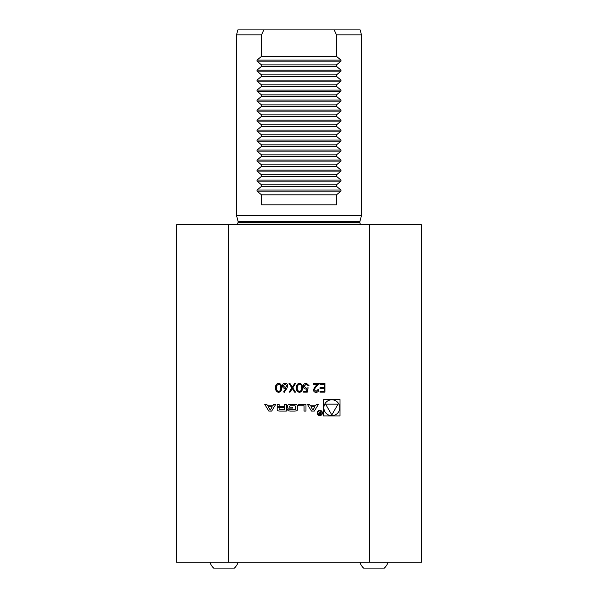 <?xml version="1.0" encoding="UTF-8"?>
<svg xmlns="http://www.w3.org/2000/svg" width="598" height="598" viewBox="0 0 598 598"><rect width="100%" height="100%" fill="white"/><g stroke="black" fill="none" stroke-linecap="round" stroke-linejoin="round"><path stroke-width="0.9" d="M316.073 391.481L318.099 389.462L318.884 389.462C318.741 391.242 317.792 392.213 316.036 392.378C314.421 392.258 313.539 391.391 313.389 389.776L315.161 386.637L317.344 384.305L313.277 384.305L313.277 383.408L319.22 383.408L315.826 387.026L314.174 389.709L316.073 391.481M299.478 383.183C301.684 383.767 302.655 385.299 302.401 387.781C302.663 390.262 301.684 391.795 299.478 392.378C297.243 391.81 296.242 390.277 296.459 387.781C296.242 385.284 297.243 383.759 299.478 383.183M286.846 388.386L284.237 392.378L283.631 391.907L285.941 388.371L285.037 388.453C283.445 388.311 282.585 387.452 282.443 385.867C282.592 384.208 283.504 383.318 285.179 383.183C286.801 383.333 287.683 384.222 287.825 385.852L286.846 388.386M323.608 399.539L323.608 415.946L340.015 415.946L340.015 399.539L323.608 399.539M228.272 224.818L228.272 562.172L369.728 562.172L369.728 224.818L176.552 224.818L176.552 562.172L228.272 562.172M268.831 411.088L271.656 411.088L275.723 404.405L273.682 404.405L272.86 405.765L267.635 405.765L266.813 404.405L264.772 404.405L268.831 411.088M278.205 410.856A9.254 9.254 0 0 0 280.238 411.088L286.39 411.088L286.39 404.405L284.461 404.405L284.461 406.251L279.946 406.251A0.83 0.83 0 0 1 279.117 405.414L279.117 404.405L277.188 404.405L277.188 405.422A1.301 1.301 0 0 0 278.205 406.692A9.254 9.254 0 0 0 279.445 406.887L279.445 407.051A9.254 9.254 0 0 0 278.205 407.245A1.301 1.301 0 0 0 277.188 408.516L277.188 409.585A1.301 1.301 0 0 0 278.205 410.856M288.677 410.856A9.254 9.254 0 0 0 290.71 411.088L294.395 411.088A9.254 9.254 0 0 0 296.421 410.856A1.301 1.301 0 0 0 297.438 409.585L297.438 405.9A1.301 1.301 0 0 0 296.421 404.629A9.254 9.254 0 0 0 294.395 404.405L290.71 404.405A9.254 9.254 0 0 0 288.677 404.629A1.301 1.301 0 0 0 287.66 405.9L287.66 408.075L292.594 408.075L292.594 407.118L289.589 407.118L289.589 406.58A0.83 0.83 0 0 1 290.419 405.75L294.687 405.75A0.83 0.83 0 0 1 295.517 406.58L295.517 408.912A0.83 0.83 0 0 1 294.687 409.742L290.419 409.742A0.83 0.83 0 0 1 289.626 409.159L287.66 409.159L287.66 409.585A1.301 1.301 0 0 0 288.677 410.856M304.046 405.75L304.046 411.088L305.974 411.088L305.974 404.405L298.716 404.405L298.716 405.75L304.046 405.75M317.164 412.979A2.624 2.624 0 0 0 321.104 415.251A2.624 2.624 0 0 0 321.104 410.706A2.624 2.624 0 0 0 317.164 412.979M309.48 404.405L307.439 404.405L311.506 411.088L314.324 411.088L318.39 404.405L316.349 404.405L315.527 405.765L310.302 405.765L309.48 404.405M278.623 383.183C280.821 383.767 281.8 385.299 281.546 387.781C281.8 390.262 280.828 391.795 278.623 392.378C276.388 391.81 275.386 390.277 275.603 387.781C275.386 385.284 276.388 383.759 278.623 383.183M292.766 387.87L295.509 392.153L294.597 392.153L292.31 388.58L290.023 392.153L289.111 392.153L291.854 387.87L288.998 383.408L289.91 383.408L292.31 387.16L294.709 383.408L295.621 383.408L292.766 387.87M307.223 392.153L303.635 392.153L303.635 391.256L306.61 391.256L307.08 388.962L306.049 389.126C304.315 388.977 303.395 388.02 303.298 386.271C303.433 384.357 304.449 383.333 306.348 383.183L309.017 385.65L308.232 385.65L306.303 384.08L304.083 386.301L306.191 388.229L308.12 387.781L307.223 392.153M324.938 383.408L324.938 392.153L320.005 392.153L320.005 391.256L324.153 391.256L324.153 388.565L320.005 388.565L320.005 387.668L324.153 387.668L324.153 384.305L320.005 384.305L320.005 383.408L324.938 383.408M257.013 61.168L257.013 60.106L261.513 56.391L261.513 34.901L236.524 34.901L236.524 215.572L361.476 215.572L361.476 34.901L336.487 34.901L336.487 56.391L340.987 60.106L340.987 61.168L257.013 61.168L261.513 64.883L261.513 66.385L257.013 70.101L257.013 71.162L261.513 74.885L261.513 76.38L257.013 80.102L257.013 81.156L261.513 84.879L261.513 86.374L257.013 90.096L257.013 91.158L261.513 94.873L261.513 96.375L257.013 100.09L257.013 101.152L261.513 104.867L261.513 106.369L257.013 110.084L257.013 111.146L261.513 114.861L261.513 116.363L257.013 120.078L257.013 121.14L261.513 124.862L261.513 126.357L257.013 130.08L257.013 131.134L261.513 134.856L261.513 136.351L257.013 140.074L257.013 141.135L261.513 144.851L261.513 146.353L257.013 150.068L257.013 151.13L261.513 154.845L261.513 156.347L257.013 160.062L257.013 161.124L261.513 164.846L261.513 166.341L257.013 170.064L257.013 171.118L261.513 174.84L261.513 176.335L257.013 180.058L257.013 181.119L261.513 184.834L261.513 186.337L257.013 190.052L257.013 191.113L261.513 194.828L261.513 204.822L336.487 204.822L336.487 194.828L340.987 191.113L340.987 190.052L257.013 190.052M261.513 34.901L263.793 29.9L237.862 29.9L236.524 34.901M361.476 34.901L360.138 29.9L334.207 29.9L336.487 34.901M340.987 190.052L336.487 186.337L336.487 184.834L340.987 181.119L340.987 180.058L336.487 176.335L336.487 174.84L340.987 171.118L340.987 170.064L336.487 166.341L336.487 164.846L340.987 161.124L340.987 160.062L336.487 156.347L336.487 154.845L340.987 151.13L340.987 150.068L336.487 146.353L336.487 144.851L340.987 141.135L340.987 140.074L336.487 136.351L336.487 134.856L340.987 131.134L340.987 130.08L336.487 126.357L336.487 124.862L340.987 121.14L340.987 120.078L336.487 116.363L336.487 114.861L340.987 111.146L340.987 110.084L336.487 106.369L336.487 104.867L340.987 101.152L340.987 100.09L336.487 96.375L336.487 94.873L340.987 91.158L340.987 90.096L336.487 86.374L336.487 84.879L340.987 81.156L340.987 80.102L336.487 76.38L336.487 74.885L340.987 71.162L340.987 70.101L336.487 66.385L336.487 64.883L340.987 61.168M263.793 29.9L334.207 29.9M369.728 562.172L421.448 562.172L421.448 224.818L369.728 224.818M336.487 64.883L261.513 64.883M336.487 56.391L261.513 56.391M336.487 194.828L261.513 194.828M336.487 186.337L261.513 186.337M336.487 184.834L261.513 184.834M336.487 176.335L261.513 176.335M336.487 174.84L261.513 174.84M336.487 166.341L261.513 166.341M336.487 164.846L261.513 164.846M336.487 156.347L261.513 156.347M336.487 154.845L261.513 154.845M336.487 146.353L261.513 146.353M336.487 144.851L261.513 144.851M336.487 136.351L261.513 136.351M336.487 134.856L261.513 134.856M336.487 126.357L261.513 126.357M336.487 124.862L261.513 124.862M336.487 116.363L261.513 116.363M336.487 114.861L261.513 114.861M336.487 106.369L261.513 106.369M336.487 104.867L261.513 104.867M336.487 96.375L261.513 96.375M336.487 94.873L261.513 94.873M336.487 86.374L261.513 86.374M336.487 84.879L261.513 84.879M336.487 76.38L261.513 76.38M336.487 74.885L261.513 74.885M336.487 66.385L261.513 66.385M213.658 568.1L234.409 568.1L213.658 568.1M363.591 568.1L384.35 568.1L363.591 568.1A14.995 14.995 0 0 1 359.809 562.217M323.862 407.746A7.953 7.953 0 0 0 335.792 414.631A7.953 7.953 0 0 0 335.792 400.854A7.953 7.953 0 0 0 323.862 407.746M338.027 404.158L325.596 404.158L331.815 414.922L338.027 404.158M270.244 410.056L268.278 406.819L272.217 406.819L270.244 410.056M279.946 407.5A0.83 0.83 0 0 0 279.117 408.329L279.117 408.912A0.83 0.83 0 0 0 279.946 409.742L284.461 409.742L284.461 407.5L279.946 407.5M317.665 412.979A2.123 2.123 0 0 0 320.849 414.818A2.123 2.123 0 0 0 320.849 411.14A2.123 2.123 0 0 0 317.665 412.979M318.682 413.816L319.631 414.698L320.812 414.698L320.812 411.491L320.476 412.912L318.48 411.491L319.437 412.926L318.682 413.816M320.476 414.324L319.609 414.324A0.523 0.523 0 0 1 319.093 413.809A0.523 0.523 0 0 1 319.609 413.285L320.476 413.285L320.476 414.324M312.911 410.056L310.945 406.819L314.884 406.819L312.911 410.056M278.593 391.481C280.283 390.957 281 389.724 280.761 387.781C281 385.845 280.283 384.611 278.593 384.08L276.717 385.583L276.388 387.781C276.186 389.709 276.926 390.943 278.593 391.481M283.228 385.815L285.201 387.556L287.04 385.815L285.134 384.08L283.228 385.815M299.449 391.481C301.138 390.957 301.863 389.724 301.616 387.781C301.863 385.845 301.138 384.611 299.449 384.08L297.572 385.583L297.243 387.781C297.042 389.709 297.782 390.943 299.449 391.481M361.476 215.572L359.951 221.253L238.049 221.253L236.524 215.572M359.951 221.253L359.846 222.03L238.154 222.03L237.384 224.818M359.846 222.03L359.846 222.815L238.154 222.815M340.987 60.106L257.013 60.106M340.987 191.113L257.013 191.113M340.987 181.119L257.013 181.119M340.987 180.058L257.013 180.058M340.987 171.118L257.013 171.118M340.987 170.064L257.013 170.064M340.987 161.124L257.013 161.124M340.987 160.062L257.013 160.062M340.987 151.13L257.013 151.13M340.987 150.068L257.013 150.068M340.987 141.135L257.013 141.135M340.987 140.074L257.013 140.074M340.987 131.134L257.013 131.134M340.987 130.08L257.013 130.08M340.987 121.14L257.013 121.14M340.987 120.078L257.013 120.078M340.987 111.146L257.013 111.146M340.987 110.084L257.013 110.084M340.987 101.152L257.013 101.152M340.987 100.09L257.013 100.09M340.987 91.158L257.013 91.158M340.987 90.096L257.013 90.096M340.987 81.156L257.013 81.156M340.987 80.102L257.013 80.102M340.987 71.162L257.013 71.162M340.987 70.101L257.013 70.101M238.049 221.253L238.154 222.03M359.846 222.815L360.616 224.818M209.876 562.217A14.995 14.995 0 0 0 213.65 568.1M234.409 568.1A14.995 14.995 0 0 0 238.191 562.217M384.35 568.1A14.995 14.995 0 0 0 388.124 562.217"/></g></svg>

